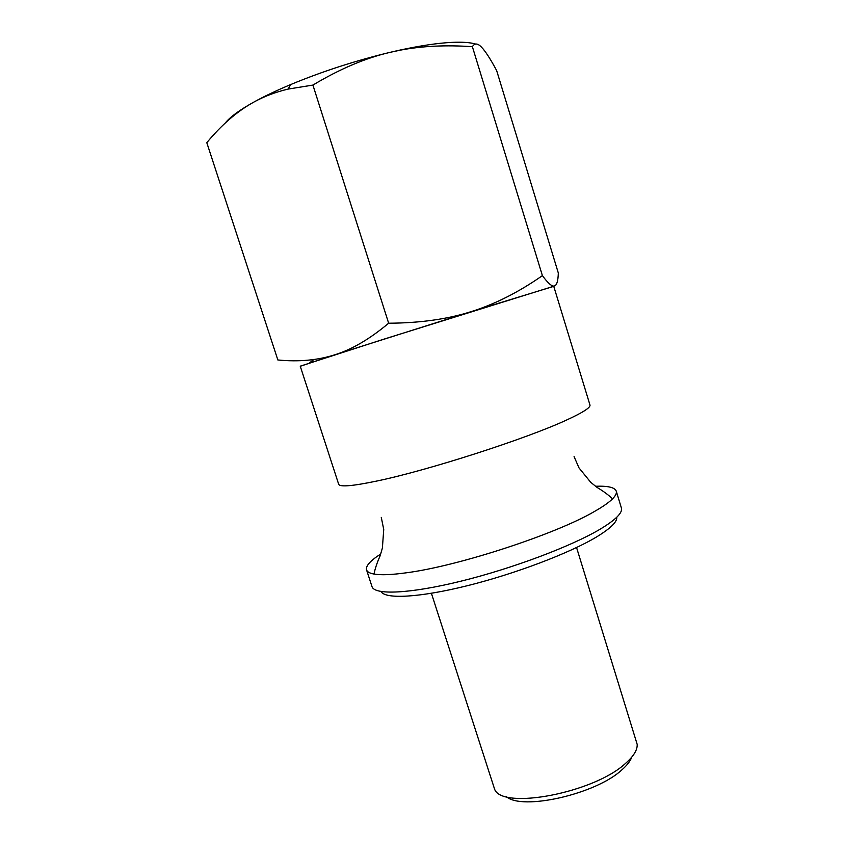 <?xml version="1.0" encoding="UTF-8"?>
<svg xmlns="http://www.w3.org/2000/svg" width="844" height="844" viewBox="0 0 844 844"><rect width="100%" height="100%" fill="white"/><g stroke="black" fill="none" stroke-linecap="round" stroke-linejoin="round"><path stroke-width="1.27" d="M376.709 481.059C427.549 470.562 526.709 438.637 566.609 420.017C582.93 412.516 590.716 407.504 589.967 404.993L553.727 286.253L383.82 339.183L300.242 366.18L338.666 484.224C339.752 487.188 352.433 486.133 376.709 481.059M380.749 553.981C370.337 560.68 365.6 565.965 366.539 569.848C367.172 571.852 369.661 573.255 373.998 574.047C380.749 575.26 391.51 574.838 406.302 572.802C458.028 566.176 556.312 534.02 594.672 511.358C603.017 506.6 608.978 502.423 612.544 498.836C615.635 495.692 616.869 493.128 616.247 491.113C614.791 487.399 607.88 485.785 595.505 486.26M366.539 569.848L371.982 586.58C374.356 595.199 409.393 593.902 460.951 581.178C512.413 568.518 571.472 546.258 600.147 529.188C615.74 519.798 622.819 512.719 621.384 507.94L616.247 491.113M381.066 591.549C385.086 599.324 419.099 597.71 467.217 585.736C515.262 573.814 569.573 553.158 596.37 537.058C610.412 528.544 617.217 521.93 616.785 517.224M431.4 593.3L494.637 789.298C502.402 810.261 594.44 792.769 625.731 763.208C633.686 756.161 637.505 749.873 637.178 744.355L576.558 547.524M506.4 796.652C522.236 810.873 596.297 794.035 622.017 769.749C627.092 765.276 630.331 761.066 631.766 757.121M300.274 366.264L334.825 354.786C317.661 360.282 298.671 362.013 277.845 359.977L206.801 142.689C221.487 124.912 237.006 111.461 253.369 102.346C263.866 96.49 275.461 92.07 288.131 89.084L312.913 85.075C339.794 68.944 365.568 58.014 390.255 52.296L400.193 50.176C421.968 46.019 446.033 44.859 472.387 46.694C474.666 42.97 477.725 43.16 481.576 47.243C485.416 51.22 490.438 58.985 496.652 70.558L558.317 273.002C558.084 280.968 556.787 285.293 554.413 285.968C552.113 286.791 548.115 283.352 542.397 275.64C518.596 292.246 494.837 304.251 471.11 311.647L553.759 286.348M225.264 123.045C229.842 117.179 239.211 110.279 253.369 102.346C263.824 96.532 276.273 90.603 290.716 84.537C322.503 71.371 355.683 60.62 390.255 52.296L399.993 50.081C420.565 45.65 437.857 43.076 451.878 42.379C462.406 41.894 470.319 42.453 475.626 44.057M334.825 354.786L471.11 311.647C447.51 319.18 420.027 323.041 388.651 323.22C369.851 338.971 351.916 349.5 334.825 354.786M309.231 363.068L313.979 359.502M388.651 323.22L312.913 85.075M542.397 275.64L472.387 46.694M373.998 574.047C375.105 568.55 377.152 562.463 380.138 555.795L382.385 548.041L383.735 529.494L381.288 517.404M313.324 361.728L311.858 361.327M290.716 84.537L288.131 89.084M612.544 498.836C608.482 494.964 603.323 491.155 597.046 487.41L590.758 482.346L579.016 467.924L574.078 456.615"/></g></svg>
